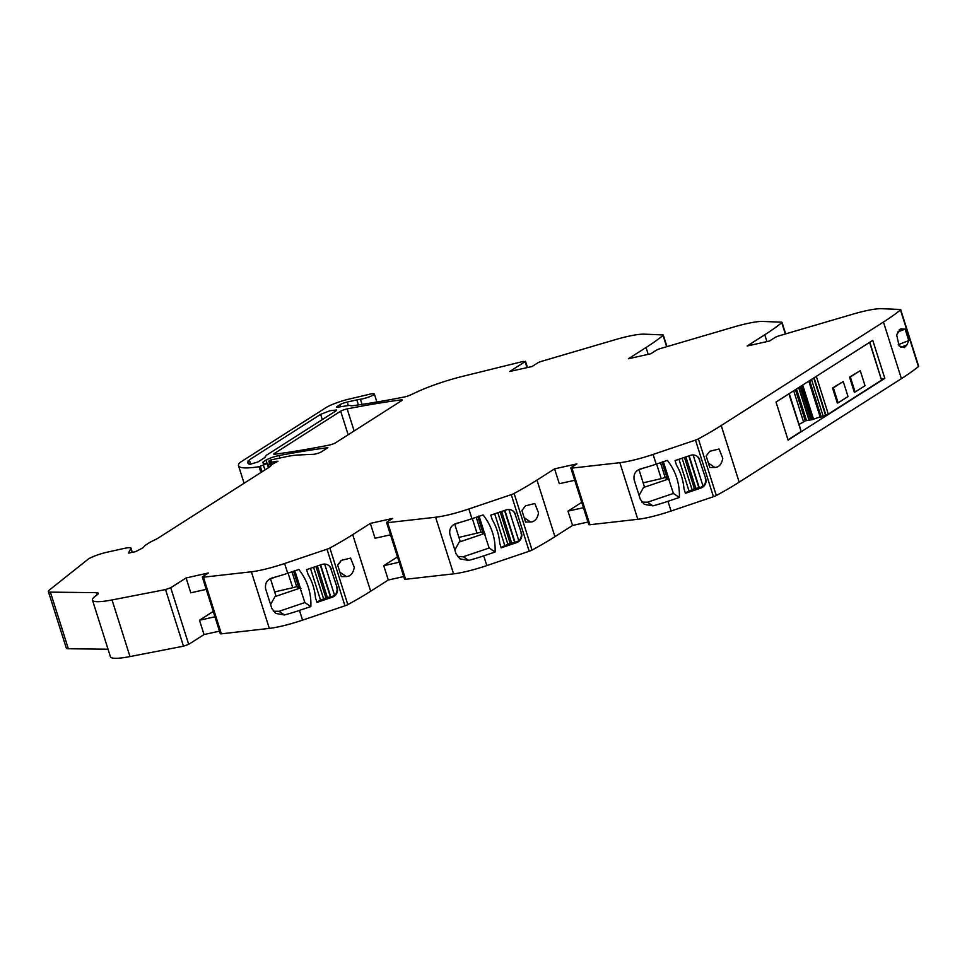 <?xml version="1.0" encoding="UTF-8"?>
<svg xmlns="http://www.w3.org/2000/svg" width="967" height="967" viewBox="0 0 967 967"><rect width="100%" height="100%" fill="white"/><g stroke="black" fill="none" stroke-linecap="round" stroke-linejoin="round"><path stroke-width="1.45" d="M900.47 309.972A305.463 47.032 162.4 0 1 883.451 322.035L721.213 425.54A305.354 47.02 162.4 0 1 698.367 438.897A4.702 0.725 162.4 0 1 695.491 440.094L713.453 496.712A4.702 0.725 162.4 0 0 716.317 495.515A305.354 47.02 162.4 0 0 739.175 482.146L901.413 378.653A305.463 47.032 162.4 0 0 918.42 366.578A4.738 0.725 162.4 0 0 918.65 366.239L900.688 309.621A4.738 0.725 162.4 0 1 900.47 309.972L918.42 366.578M899.068 345.86L904.314 347.637L906.889 344.953L908.762 340.589L905.112 329.094L900.434 328.985L896.663 334.812L899.068 345.86M337.241 407.24L337.024 406.551A4.702 0.725 -17.6 0 0 336.54 407.083A4.702 0.725 -17.6 0 0 338.003 407.155L347.685 405.644A9.392 1.45 -17.6 0 1 350.477 405.632A9.863 1.523 -17.6 0 0 353.003 405.669A328.732 50.622 -17.6 0 0 404.387 396.978A4.702 0.725 -17.6 0 0 409.524 395.37A46.96 7.228 -17.6 0 0 410.745 394.838A46.96 7.228 -17.6 0 0 414.879 392.928A46.972 7.228 162.4 0 1 462.444 376.405L523.135 361.428L525.081 361.67L509.73 371.473L532.055 366.517L537.64 362.951A4.702 0.725 162.4 0 1 542.028 361.187L615.097 339.731A37.568 5.79 162.4 0 1 637.64 334.594A37.568 5.79 162.4 0 1 644.131 334.159L662.854 334.92A4.702 0.725 162.4 0 1 663.289 335.078A4.702 0.725 162.4 0 1 663.06 335.428A305.354 47.02 162.4 0 1 646.053 347.504L628.429 358.733L650.755 353.777L656.339 350.223A4.702 0.725 162.4 0 1 660.727 348.458L733.796 327.003A37.568 5.79 162.4 0 1 756.339 321.866A37.568 5.79 162.4 0 1 762.83 321.431L781.554 322.192A4.738 0.725 162.4 0 1 781.989 322.349A4.738 0.725 162.4 0 1 781.759 322.7A305.463 47.032 162.4 0 1 764.752 334.763L747.128 346.005L769.454 341.049L775.038 337.483A4.702 0.725 162.4 0 1 779.426 335.718L852.495 314.275A37.568 5.79 162.4 0 1 875.038 309.126A37.568 5.79 162.4 0 1 881.529 308.703L900.253 309.464A4.738 0.725 162.4 0 1 900.688 309.621M884.829 378.387L788.093 440.094L776.018 402.054L872.754 340.348L884.829 378.387L881.517 379.124M662.951 461.501L673.383 493.46L679.354 497.461L667.979 501.305L671.062 511.035L713.453 496.712M671.062 511.035A37.568 5.79 162.4 0 1 637.821 519.303L589.882 524.718A4.702 0.725 162.4 0 1 588.794 524.597L570.832 467.98A4.702 0.725 162.4 0 1 571.328 467.448L576.912 463.894L554.587 468.85L536.963 480.079A305.354 47.02 162.4 0 1 514.118 493.448A4.702 0.725 162.4 0 1 511.241 494.645L529.203 551.25A4.702 0.725 162.4 0 0 532.068 550.066A305.354 47.02 162.4 0 0 554.925 536.697L572.549 525.456L587.984 522.035M478.701 516.052L489.133 548.011L495.104 552.012L483.73 555.856L486.812 565.586L529.203 551.25M486.812 565.586A37.568 5.79 162.4 0 1 453.571 573.854L405.632 579.269A4.702 0.725 162.4 0 1 404.544 579.148L386.582 522.531A4.702 0.725 162.4 0 1 387.078 521.999L392.662 518.433L370.337 523.401L352.713 534.63A305.463 47.032 162.4 0 1 329.868 547.999A4.738 0.725 162.4 0 1 326.991 549.196L344.953 605.801A4.738 0.725 162.4 0 0 347.818 604.617A305.463 47.032 162.4 0 0 370.675 591.248L388.299 580.007L403.735 576.586M294.452 570.603L304.871 602.562L310.854 606.563L299.48 610.407L302.562 620.137L344.953 605.801M302.562 620.137A37.568 5.79 162.4 0 1 269.322 628.393L221.37 633.82A4.702 0.725 162.4 0 1 220.295 633.699L202.333 577.081A4.702 0.725 162.4 0 1 202.828 576.55L208.401 572.984L186.087 577.94L190.801 592.807L206.237 589.374M214.928 616.801L199.492 620.234L204.037 634.557L219.473 631.137M204.037 634.557L188.686 644.348L183.488 646.186L130.001 656.569A46.96 7.228 162.4 0 1 110.419 656.714L92.469 600.108A46.96 7.228 162.4 0 1 96.627 595.237A18.784 2.889 -17.6 0 0 98.283 593.303A18.784 2.889 -17.6 0 0 96.241 592.662L50.393 592.13L68.355 648.748L108.038 649.208M68.355 648.748A18.784 2.889 162.4 0 1 66.312 648.108L48.35 591.502A18.784 2.889 -17.6 0 0 50.393 592.13M897.581 332.044L905.112 329.094M898.21 344.711L908.762 340.589M709.742 451.287L706.164 456.025L709.814 467.52L714.867 467.46C719.037 467.242 721.672 464.196 722.784 458.31L719.073 448.99L709.742 451.287M679.354 497.461A56.352 55.264 123.8 0 0 667.339 460.389L656.194 464.16L653.1 454.43L695.491 440.094M699.818 460.026A7.518 7.373 123.8 0 0 690.511 455.348L675.051 460.57L676.501 465.127A56.352 55.264 123.8 0 1 676.827 465.695A56.702 55.602 123.8 0 1 683.742 486.377A56.352 55.264 123.8 0 1 683.983 488.734L685.434 493.303L700.894 488.069A7.518 7.373 123.8 0 0 705.705 478.605L699.359 459.724A7.518 7.373 123.8 0 0 696.699 456.025M667.979 501.305A37.568 5.79 162.4 0 1 652.955 505.85L647.515 502.211L641.81 502.115M656.194 464.16A37.568 5.79 162.4 0 1 641.169 468.693C635.597 470.433 633.264 474.156 634.159 479.874L640.335 499.335L644.203 504.327L652.955 505.85M653.1 454.43A37.568 5.79 162.4 0 1 641.774 457.947A37.568 5.79 162.4 0 1 619.859 462.685L571.92 468.113A4.702 0.725 162.4 0 1 570.832 467.98M574.736 480.285L559.301 483.705L554.587 468.85M581.735 502.369L567.992 511.132L572.549 525.456M525.48 505.838L521.914 510.576L525.565 522.071L530.617 522.011C534.787 521.793 537.422 518.747 538.534 512.861L534.824 503.541L525.48 505.838M495.104 552.012A56.352 55.264 123.8 0 0 483.089 514.94L471.944 518.711L468.85 508.98L511.241 494.645M515.568 514.577A7.518 7.373 123.8 0 0 506.261 509.899L490.801 515.121L492.239 519.678A56.352 55.264 123.8 0 1 492.578 520.246A56.702 55.602 123.8 0 1 499.492 540.928A56.352 55.264 123.8 0 1 499.734 543.285L501.184 547.854L516.644 542.62A7.518 7.373 123.8 0 0 521.455 533.155L515.109 514.275A7.518 7.373 123.8 0 0 512.45 510.576M483.73 555.856A37.568 5.79 162.4 0 1 468.705 560.401L463.266 556.762L457.56 556.666M471.944 518.711A37.568 5.79 162.4 0 1 456.92 523.244C451.347 524.984 449.014 528.707 449.909 534.425L456.073 553.886L459.954 558.878L468.705 560.401M468.85 508.98A37.568 5.79 162.4 0 1 457.512 512.498A37.568 5.79 162.4 0 1 435.609 517.236L387.67 522.651A4.702 0.725 162.4 0 1 386.582 522.531M390.487 534.824L375.051 538.256L370.337 523.401M397.485 556.907L383.742 565.683L388.299 580.007M346.367 576.55L341.315 576.622L337.664 565.115L341.23 560.389L350.574 558.092L354.285 567.411C353.173 573.298 350.538 576.344 346.367 576.55L339.925 572.246M310.854 606.563A56.352 55.264 123.8 0 0 298.839 569.49L287.695 573.25L284.6 563.519L326.991 549.196M331.318 569.128A7.518 7.373 123.8 0 0 322.011 564.438L306.551 569.672L307.99 574.229A56.352 55.264 123.8 0 1 308.328 574.797A56.702 55.602 123.8 0 1 315.23 595.479A56.352 55.264 123.8 0 1 315.484 597.824L316.934 602.405L332.382 597.171A7.518 7.373 123.8 0 0 337.205 587.706L330.859 568.826A7.518 7.373 123.8 0 0 328.2 565.127M299.48 610.407A37.568 5.79 162.4 0 1 284.443 614.952L279.016 611.313L273.31 611.217M287.695 573.25A37.568 5.79 162.4 0 1 272.658 577.795C267.097 579.523 264.765 583.258 265.659 588.976L271.824 608.436L275.704 613.429L284.443 614.952M284.6 563.519A37.568 5.79 162.4 0 1 273.262 567.049A37.568 5.79 162.4 0 1 251.36 571.787L203.421 577.202A4.702 0.725 162.4 0 1 202.333 577.081M199.492 620.234L213.236 611.458M92.469 600.108A46.96 7.228 162.4 0 0 112.039 599.951L165.526 589.568L170.724 587.743L186.087 577.94M362.045 404.375L360.425 399.262A8.449 1.305 -17.6 0 0 370.095 396.53A8.449 1.305 -17.6 0 0 374.338 393.956A8.449 1.305 -17.6 0 0 369.479 394.27L349.099 399.081A18.784 2.889 -17.6 0 0 326.024 407.603L240.976 461.851A18.784 2.889 -17.6 0 0 239.224 463.314A65.744 10.129 -17.6 0 0 238.523 465.707A65.744 10.129 -17.6 0 0 259.047 466.71L267.738 463.241L264.366 463.64L262.637 462.649A4.702 0.725 -17.6 0 1 262.565 462.564A4.702 0.725 -17.6 0 1 263.048 462.033L265.998 460.147A9.392 1.45 -17.6 0 1 279.137 455.542A328.732 50.622 162.4 0 1 327.922 447.673L321.419 451.819A4.702 0.725 -17.6 0 1 313.671 454.272L298.041 455.01A42.27 6.503 -17.6 0 0 287.392 456.424L270.252 460.087L268.826 461.09L271.401 460.896L271.509 462.202L277.976 461.186L273.093 463.809A4.702 0.725 -17.6 0 0 272.029 464.486L270.204 466.469A9.392 1.45 -17.6 0 1 269.418 467.085L157.742 538.341A9.392 1.45 -17.6 0 1 156.412 539.078L151.372 541.568A13.623 2.091 -17.6 0 0 149.438 542.632L146.077 544.784A13.623 2.091 -17.6 0 0 144.941 545.678L143.358 547.407A9.392 1.45 -17.6 0 1 142.56 548.023L135.501 551.698L128.466 553.039L130.968 548.482A14.094 2.164 -17.6 0 0 131.004 548.18A14.094 2.164 -17.6 0 0 123.716 548.519L106.781 552.278A14.094 2.164 -17.6 0 0 87.937 559.373L49.329 590.051A18.784 2.889 -17.6 0 0 48.35 591.502M360.425 399.262A14.094 2.164 -17.6 0 0 356.811 399.915L347.201 402.054A5.633 0.87 -17.6 0 0 339.961 404.677L337.024 406.551M347.141 408.908A4.702 0.725 -17.6 0 0 340.674 411.18L274.277 453.547A4.702 0.725 -17.6 0 0 273.782 454.079A4.702 0.725 -17.6 0 0 275.015 454.188A328.732 50.622 -17.6 0 0 329.01 445.134A4.702 0.725 -17.6 0 0 335.476 442.85L401.801 400.543A4.702 0.725 -17.6 0 0 402.284 400.012A4.702 0.725 -17.6 0 0 401.063 399.903A328.732 50.622 -17.6 0 0 347.141 408.908L354.127 430.944M264.571 457.742L266.3 455.324L335.791 410.987L336.721 409.972L330.025 410.709L320.645 414.347L249.293 459.869L247.479 462.867L249.728 464.365L258.008 461.936L264.982 457.415M869.587 342.366L881.566 380.128L869.804 342.221M881.566 380.128L828.308 414.106L823.086 415.943L811.494 379.427M801.184 386.002L811.881 419.726L823.086 415.943M811.881 419.726L805.318 420.826L799.044 424.489M788.879 393.859L800.724 430.206M800.857 431.62L787.996 439.828M583.427 507.699L567.992 511.132M399.178 562.25L383.742 565.683M709.452 451.662L706.623 455.409M673.383 493.46L647.515 502.211M699.359 459.724L705.705 478.605M705.257 478.302A7.518 7.373 123.8 0 1 703.069 486.22L700.181 487.598L700.894 488.069M685.301 492.88L694.379 488.661L700.181 487.598M525.202 506.212L522.373 509.96M489.133 548.011L463.266 556.762M515.109 514.275L521.455 533.155M521.008 532.853A7.518 7.373 123.8 0 1 518.82 540.771L515.931 542.149L516.644 542.62M501.051 547.431L510.129 543.212L515.931 542.149M338.124 564.51A9.392 9.211 123.8 0 0 340.952 560.763M304.871 602.562L279.016 611.313M330.859 568.826L337.205 587.706M336.746 587.404A7.518 7.373 123.8 0 1 334.57 595.309L331.681 596.699L332.382 597.171M316.801 601.982L325.879 597.763L331.681 596.699M832.551 388.009L837.313 403.046L838.111 402.864L833.349 387.827L832.551 388.009L843.248 381.506L833.349 387.827M849.546 377.154L854.32 392.191L855.118 392.022L850.344 376.985L849.546 377.154L860.255 370.663L850.344 376.985M638.317 469.902L645.001 467.641M669.394 479.475L668.415 479.076A4.702 0.725 162.4 0 1 667.435 479.016L665.163 477.493A7.047 1.088 162.4 0 1 661.235 478.629L643.152 482.835M639.09 495.418L643.514 487.489L668.415 479.076M643.514 487.489L644.457 486.945L638.982 469.672M454.067 524.452L460.751 522.192M485.144 534.026L484.165 533.615A4.702 0.725 162.4 0 1 483.186 533.566L480.913 532.043A7.047 1.088 162.4 0 1 476.985 533.18L458.902 537.386M454.841 549.969L459.265 542.04L484.165 533.615M459.265 542.04L460.207 541.496L454.732 524.223M269.817 579.003L276.502 576.743M300.894 588.577L299.915 588.166A4.702 0.725 162.4 0 1 298.936 588.117L296.664 586.594A7.047 1.088 162.4 0 1 292.735 587.718L274.652 591.937M270.591 604.52L275.015 596.591L299.915 588.166M275.015 596.591L275.958 596.047L270.482 578.774M843.248 381.506L848.023 396.543L838.111 402.864M860.255 370.663L865.03 385.7L855.118 392.022M665.163 477.493L660.473 462.709M480.913 532.043L476.223 517.26M296.664 586.594L291.974 571.811M883.451 322.035L901.413 378.653M721.213 425.54L739.175 482.146M900.845 347.31L906.889 344.953M899.177 329.795L901.764 328.78M698.367 438.897L716.317 495.515M619.859 462.685L637.821 519.303M571.92 468.113L589.882 524.718M536.963 480.079L554.925 536.697M514.118 493.448L532.068 550.066M435.609 517.236L453.571 573.854M387.67 522.651L405.632 579.269M352.713 534.63L370.675 591.248M329.868 547.999L347.818 604.617M251.36 571.787L269.322 628.393M203.421 577.202L221.37 633.82M170.724 587.743L188.686 644.348M165.526 589.568L183.488 646.186M112.039 599.951L130.001 656.569M96.978 594.995L96.241 592.662M132.225 552.423L130.968 548.482M129.36 552.302L129.59 553.003M276.755 461.996L276.526 461.259M272.476 462.153L273.02 463.846M272.186 464.341L271.509 462.214L272.186 464.341M271.497 465.067L270.192 460.957M269.793 461.041L271.183 465.405M279.137 455.542L279.874 457.85M266.977 463.205L265.998 460.147M263.048 462.033L263.387 463.084M268.439 467.714L267.17 463.689M263.52 465.502L264.934 469.95M262.033 471.799L260.353 466.505M259.047 466.71L260.897 472.525M358.406 404.919L356.811 399.915M348.313 405.56L347.201 402.054M340.614 406.744L339.961 404.677M525.081 361.67L526.979 367.641M663.06 335.428L666.638 346.718M646.053 347.504L648.216 354.345M781.759 322.7L785.349 333.99M764.752 334.763L766.916 341.617M348.156 434.763L340.674 411.18M274.277 453.547L274.495 454.236M401.353 400.822L401.063 399.903M250.707 464.353L249.293 459.869M322.301 419.593L320.645 414.347M248.918 464.112L247.939 461.017M708.424 463.145L714.867 467.46M524.174 517.696L530.617 522.011M793.689 390.789L803.48 421.66M805.318 420.826L795.43 389.677M796.494 389L806.466 420.415M808.859 419.702L798.669 387.61M798.923 387.453L809.137 419.642M810.684 419.473L800.253 386.595M812.099 419.702L801.377 385.881M802.586 385.108L813.465 419.4M813.598 419.376L802.707 385.035M820.33 417.478L808.811 381.143M821.273 417.103L809.681 380.587M825.504 415.073L813.743 378M814.093 377.771L825.891 414.988M816.329 376.344L828.308 414.106M662.093 462.166L667.435 479.016M663.737 462.879L668.959 479.318M699.25 487.646L689.145 455.808M703.069 486.22L693.158 454.961M678.955 459.252L689.205 491.562M692.179 490.027L682.086 458.189L692.154 489.81M694.379 488.661L684.467 457.391M685.881 456.907L695.805 488.178M698.815 487.549L688.782 455.928M477.843 516.716L483.186 533.566M479.487 517.43L484.709 533.869M515 542.197L504.895 510.358M518.82 540.771L508.908 509.5M494.705 513.803L504.955 546.113M507.929 544.578L497.836 512.74M497.872 512.728L507.905 544.361M510.129 543.212L500.205 511.942M501.631 511.458L511.555 542.729M514.565 542.1L504.532 510.479M293.593 571.255L298.936 588.117M295.237 571.968L300.459 588.419M330.75 596.748L320.645 564.897M334.57 595.309L324.658 564.051M310.455 568.342L320.706 600.664M323.679 599.129L313.586 567.291L323.655 598.911M325.879 597.763L315.955 566.481M317.381 566.009L327.305 597.28M330.315 596.651L320.282 565.03M661.235 478.629L656.593 464.015M476.985 533.18L472.343 518.566M292.735 587.718L288.093 573.117M132.334 552.399L131.004 548.18M270.446 466.215L268.826 461.09M269.044 467.327L267.738 463.241M244.083 483.246L238.523 465.707M376.888 402.018L374.338 393.956M525.48 361.247L527.474 367.533M663.289 335.078L666.952 346.621M781.989 322.349L785.651 333.893M800.821 430.11L789.253 393.617"/></g></svg>
